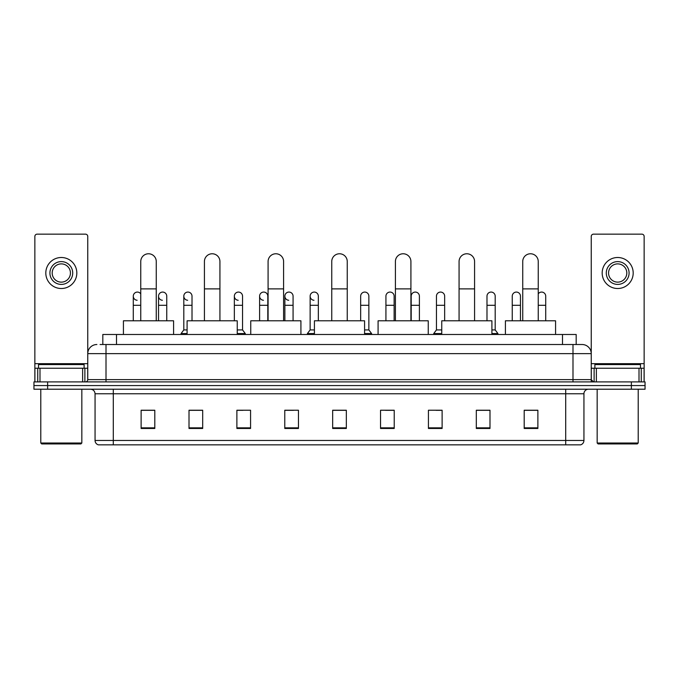 <?xml version="1.0" encoding="UTF-8"?>
<svg xmlns="http://www.w3.org/2000/svg" width="679" height="679" viewBox="0 0 679 679"><rect width="100%" height="100%" fill="white"/><g stroke="black" fill="none" stroke-linecap="round" stroke-linejoin="round"><path stroke-width="1.02" d="M102.818 344.516L102.818 334.484L576.182 334.484L576.182 344.516M100.288 344.516L578.924 344.516M100.076 344.516L106.009 344.516L106.009 353.64L87.761 353.64L87.761 379.629A2.283 2.283 0 0 1 85.486 381.912M96.885 344.516A9.124 9.124 0 0 0 87.761 353.64L87.761 236.436A2.283 2.283 0 0 0 85.486 234.153L37.141 234.153A2.283 2.283 0 0 0 34.858 236.436L34.858 368.23L39.993 368.23L39.993 381.912M582.115 344.516A9.124 9.124 0 0 1 591.239 353.64L572.991 353.64L572.991 344.516L581.979 344.516M639.007 381.912L639.007 368.23L644.142 368.23L644.142 381.912L644.142 236.436A2.283 2.283 0 0 0 641.859 234.153L593.514 234.153A2.283 2.283 0 0 0 591.239 236.436L591.239 379.629L593.514 381.912M47.632 381.912L33.95 381.912L33.95 385.562L47.632 385.562L33.95 385.562L33.95 389.211L47.632 389.211L47.632 385.562L631.368 385.562L47.632 385.562L47.632 381.912L631.368 381.912L631.368 385.562L645.05 385.562L631.368 385.562L631.368 389.211L47.632 389.211M645.05 381.912L645.05 385.562L645.05 381.912L631.368 381.912M583.94 440.467C583.813 442.657 582.718 444.117 580.655 444.847L565.7 444.847L565.7 440.467L583.94 440.467L583.94 393.769A4.558 4.558 0 0 1 588.498 389.211M565.7 444.847L98.345 444.847A4.558 4.558 0 0 1 95.06 440.467L95.06 393.769C94.788 391.002 93.269 389.483 90.502 389.211M537.878 428.474L537.878 410.235L524.196 410.235L524.196 428.474L537.878 428.474M489.992 428.474L489.992 410.235L476.31 410.235L476.31 428.474L489.992 428.474M442.114 428.474L442.114 410.235L428.432 410.235L428.432 428.474L442.114 428.474M394.227 428.474L394.227 410.235L380.546 410.235L380.546 428.474L394.227 428.474M154.804 428.474L154.804 410.235L141.122 410.235L141.122 428.474L154.804 428.474M202.69 428.474L202.69 410.235L189.008 410.235L189.008 428.474L202.69 428.474M250.568 428.474L250.568 410.235L236.886 410.235L236.886 428.474L250.568 428.474M298.454 428.474L298.454 410.235L284.773 410.235L284.773 428.474L298.454 428.474M346.341 428.474L346.341 410.235L332.659 410.235L332.659 428.474L346.341 428.474M645.05 389.211L645.05 385.562L645.05 389.211L631.368 389.211M436.003 410.328L442.114 410.328M486.529 410.328L483.244 410.328M284.773 410.328L293.532 410.328M236.886 410.328L242.997 410.328M195.756 410.328L192.471 410.328M385.468 410.328L394.227 410.328M346.341 410.328L332.659 410.328M202.69 410.328L189.008 410.328M154.804 410.328L141.122 410.328M489.992 410.328L476.31 410.328M537.878 410.328L524.196 410.328M82.634 381.912L82.634 368.23L39.993 368.23M82.634 368.23L87.761 368.23M34.858 381.912L34.858 368.23M61.314 261.61A11.399 11.399 0 0 0 49.915 273.009A11.399 11.399 0 0 0 61.314 284.408A11.399 11.399 0 0 0 72.712 273.009A11.399 11.399 0 0 0 61.314 261.61M61.314 263.885A9.124 9.124 0 0 0 52.19 273.009A9.124 9.124 0 0 0 61.314 282.133A9.124 9.124 0 0 0 70.438 273.009A9.124 9.124 0 0 0 61.314 263.885M61.314 288.516A15.507 15.507 0 0 0 76.82 273.009A15.507 15.507 0 0 0 61.314 257.502A15.507 15.507 0 0 0 45.807 273.009A15.507 15.507 0 0 0 61.314 288.516M80.92 443.93L41.699 443.93L40.791 443.022L81.836 443.022L80.92 443.93M40.791 389.211L40.791 443.022M81.836 389.211L81.836 443.022M84.111 368.23L84.111 364.581L38.508 364.581L38.508 368.23M140.757 320.802L140.757 261.517A7.749 7.749 0 0 1 148.506 253.768A7.749 7.749 0 0 1 156.263 261.517A7.749 7.749 0 0 0 148.506 253.768M156.263 320.802L156.263 261.517M173.595 334.484L173.595 320.802L123.425 320.802L123.425 334.484M204.421 320.802L204.421 261.517A7.749 7.749 0 0 1 212.171 253.768A7.749 7.749 0 0 1 219.928 261.517A7.749 7.749 0 0 0 212.171 253.768M219.928 320.802L219.928 261.517M237.251 334.484L237.251 320.802L187.09 320.802L187.09 334.484M268.086 320.802L268.086 261.517A7.749 7.749 0 0 1 275.835 253.768A7.749 7.749 0 0 1 283.593 261.517A7.749 7.749 0 0 0 275.835 253.768M283.593 320.802L283.593 261.517M300.916 334.484L300.916 320.802L250.755 320.802L250.755 334.484M331.751 320.802L331.751 261.517A7.749 7.749 0 0 1 339.5 253.768A7.749 7.749 0 0 1 347.249 261.517A7.749 7.749 0 0 0 339.5 253.768M347.249 320.802L347.249 261.517M364.581 334.484L364.581 320.802L314.419 320.802L314.419 334.484M395.407 320.802L395.407 261.517A7.749 7.749 0 0 1 403.165 253.768A7.749 7.749 0 0 1 410.914 261.517A7.749 7.749 0 0 0 403.165 253.768M410.914 320.802L410.914 261.517M428.245 334.484L428.245 320.802L378.084 320.802L378.084 334.484M459.072 320.802L459.072 261.517A7.749 7.749 0 0 1 466.829 253.768A7.749 7.749 0 0 1 474.579 261.517A7.749 7.749 0 0 0 466.829 253.768M474.579 320.802L474.579 261.517M491.91 334.484L491.91 320.802L441.749 320.802L441.749 334.484M522.737 320.802L522.737 261.517A7.749 7.749 0 0 1 530.494 253.768A7.749 7.749 0 0 1 538.243 261.517A7.749 7.749 0 0 0 530.494 253.768M538.243 320.802L538.243 261.517M555.575 334.484L555.575 320.802L505.405 320.802L505.405 334.484M137.124 300.271A4.108 4.108 0 0 1 133.279 296.18A4.108 4.108 0 0 1 140.757 293.837M133.279 320.802L133.279 296.18M162.391 300.271A4.108 4.108 0 0 1 158.538 296.18A4.108 4.108 0 0 1 162.901 292.08A4.108 4.108 0 0 1 166.754 296.18L166.754 305.295L158.538 305.295L158.538 296.18M166.754 320.802L166.754 305.295M158.538 320.802L158.538 305.295M187.65 300.271A4.108 4.108 0 0 1 183.805 296.18A4.108 4.108 0 0 1 188.168 292.08A4.108 4.108 0 0 1 192.013 296.18L192.013 305.295L183.805 305.295L183.805 296.18M187.09 329.926L183.805 329.926L183.805 305.295M192.013 320.802L192.013 305.295M183.805 329.926L181.072 333.567L181.072 334.484M187.09 333.567L181.072 333.567M238.185 300.271A4.108 4.108 0 0 1 234.34 296.18A4.108 4.108 0 0 1 238.694 292.08A4.108 4.108 0 0 1 242.547 296.18L242.547 305.295L234.34 305.295L234.34 296.18M242.547 305.295L242.547 329.926L237.251 329.926M234.34 320.802L234.34 305.295M242.547 329.926L245.28 333.567L237.251 333.567M245.28 333.567L245.28 334.484M263.444 300.271A4.108 4.108 0 0 1 259.599 296.18A4.108 4.108 0 0 1 263.961 292.08A4.108 4.108 0 0 1 267.806 296.18L267.806 305.295L259.599 305.295L259.599 296.18M267.806 320.802L267.806 305.295M259.599 320.802L259.599 305.295M288.711 300.271A4.108 4.108 0 0 1 284.866 296.18A4.108 4.108 0 0 1 289.229 292.08A4.108 4.108 0 0 1 293.073 296.18L293.073 305.295L284.866 305.295L284.866 296.18M293.073 320.802L293.073 305.295M284.866 320.802L284.866 305.295M313.978 300.271A4.108 4.108 0 0 1 310.133 296.18A4.108 4.108 0 0 1 314.496 292.08A4.108 4.108 0 0 1 318.341 296.18L318.341 305.295L310.133 305.295L310.133 296.18M314.419 329.926L310.133 329.926L310.133 305.295M318.341 320.802L318.341 305.295M310.133 329.926L307.392 333.567L307.392 334.484M314.419 333.567L307.392 333.567M360.659 296.18A4.108 4.108 0 0 1 365.022 292.08A4.108 4.108 0 0 1 368.867 296.18L368.867 305.295L360.659 305.295L360.659 296.18M368.867 305.295L368.867 329.926L364.581 329.926M360.659 320.802L360.659 305.295M368.867 329.926L371.608 333.567L364.581 333.567M371.608 333.567L371.608 334.484M385.927 296.18A4.108 4.108 0 0 1 390.289 292.08A4.108 4.108 0 0 1 394.134 296.18L394.134 305.295L385.927 305.295L385.927 296.18M394.134 320.802L394.134 305.295M385.927 320.802L385.927 305.295M411.194 296.18A4.108 4.108 0 0 1 415.556 292.08A4.108 4.108 0 0 1 419.401 296.18L419.401 305.295L411.194 305.295L411.194 296.18M419.401 320.802L419.401 305.295M411.194 320.802L411.194 305.295M436.453 296.18A4.108 4.108 0 0 1 440.815 292.08A4.108 4.108 0 0 1 444.66 296.18L444.66 305.295L436.453 305.295L436.453 296.18M441.749 329.926L436.453 329.926L436.453 305.295M444.66 320.802L444.66 305.295M436.453 329.926L433.72 333.567L433.72 334.484M441.749 333.567L433.72 333.567M486.987 296.18A4.108 4.108 0 0 1 491.35 292.08A4.108 4.108 0 0 1 495.195 296.18L495.195 305.295L486.987 305.295L486.987 296.18M495.195 305.295L495.195 329.926L491.91 329.926M486.987 320.802L486.987 305.295M495.195 329.926L497.928 333.567L491.91 333.567M497.928 333.567L497.928 334.484M512.246 296.18A4.108 4.108 0 0 1 516.609 292.08A4.108 4.108 0 0 1 520.462 296.18L520.462 305.295L512.246 305.295L512.246 296.18M520.462 320.802L520.462 305.295M512.246 320.802L512.246 305.295M538.243 293.837A4.108 4.108 0 0 1 545.721 296.18L545.721 305.295L538.243 305.295M545.721 320.802L545.721 305.295M639.007 368.23L596.366 368.23L596.366 381.912M591.239 368.23L596.366 368.23M591.239 381.912L591.239 379.629L572.991 379.629L572.991 353.64L106.009 353.64L106.009 379.629L572.991 379.629L572.991 381.912M617.686 261.61A11.399 11.399 0 0 0 606.288 273.009A11.399 11.399 0 0 0 617.686 284.408A11.399 11.399 0 0 0 629.085 273.009A11.399 11.399 0 0 0 617.686 261.61M617.686 263.885A9.124 9.124 0 0 0 608.562 273.009A9.124 9.124 0 0 0 617.686 282.133A9.124 9.124 0 0 0 626.81 273.009A9.124 9.124 0 0 0 617.686 263.885M617.686 288.516A15.507 15.507 0 0 0 633.193 273.009A15.507 15.507 0 0 0 617.686 257.502A15.507 15.507 0 0 0 602.18 273.009A15.507 15.507 0 0 0 617.686 288.516M637.301 443.93L598.08 443.93L597.164 443.022L638.209 443.022L637.301 443.93M597.164 389.211L597.164 443.022M638.209 389.211L638.209 443.022M640.492 368.23L640.492 364.581L594.889 364.581L594.889 368.23M116.499 344.516L116.499 334.484M562.501 344.516L562.501 334.484M106.009 381.912L106.009 379.629L87.761 379.629M565.7 389.211L565.7 393.769L95.06 393.769M583.94 393.769L565.7 393.769L565.7 440.467L113.3 440.467L113.3 444.847M95.06 440.467L113.3 440.467L113.3 389.211M346.341 427.838L332.659 427.838M298.454 427.838L284.773 427.838M250.568 427.838L236.886 427.838M202.69 427.838L189.008 427.838M154.804 427.838L141.122 427.838M394.227 427.838L380.546 427.838M442.114 427.838L428.432 427.838M489.992 427.838L476.31 427.838M537.878 427.838L524.196 427.838M87.761 363.672L34.858 363.672M87.727 380.028L87.727 368.23M84.875 368.23L84.875 381.912M34.901 368.23L34.901 381.912M37.744 381.912L37.744 368.23M140.757 288.881L156.263 288.881M204.421 288.881L219.928 288.881M268.086 288.881L283.593 288.881M331.751 288.881L347.249 288.881M395.407 288.881L410.914 288.881M459.072 288.881L474.579 288.881M522.737 288.881L538.243 288.881M140.757 305.295L133.279 305.295M644.142 363.672L591.239 363.672M644.099 381.912L644.099 368.23M641.256 368.23L641.256 381.912M591.273 368.23L591.273 380.028M594.125 381.912L594.125 368.23"/></g></svg>
